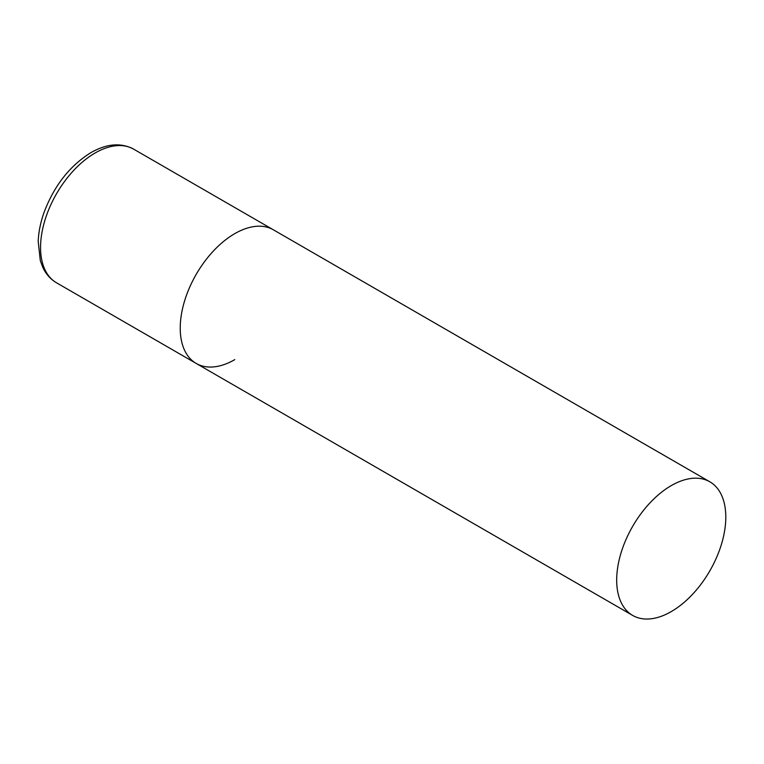 <?xml version="1.0" encoding="UTF-8"?>
<svg xmlns="http://www.w3.org/2000/svg" width="764" height="764" viewBox="0 0 764 764"><rect width="100%" height="100%" fill="white"/><g stroke="black" fill="none" stroke-linecap="round" stroke-linejoin="round"><path stroke-width="1.15" d="M234.787 359.624A77.154 44.551 -60 0 1 196.205 363.444A77.154 44.551 -60 0 1 184.382 301.618A77.154 44.551 -60 0 1 234.787 233.631A77.154 44.551 -60 0 1 273.359 229.802A77.154 44.551 120 0 0 213.91 250.477A77.154 44.551 120 0 0 180.228 328.119A77.154 44.551 120 0 0 196.205 363.444L56.546 282.804A77.154 44.551 -60 0 1 44.713 220.977A77.154 44.551 -60 0 1 95.118 152.991A77.154 44.551 -60 0 1 133.7 149.171C121.056 142.467 106.826 143.603 91.002 152.58C69.963 165.616 54.368 185.413 44.207 211.991C40.578 222.123 38.572 231.931 38.2 241.414L40.311 260.658L42.813 267.4C45.974 274.152 50.558 279.29 56.546 282.804M725.8 517.113A77.154 44.551 120 0 0 709.823 481.788A77.154 44.551 120 0 0 650.365 502.464A77.154 44.551 120 0 0 616.682 580.105A77.154 44.551 120 0 0 632.668 615.431A77.154 44.551 120 0 0 692.117 594.755A77.154 44.551 120 0 0 725.8 517.113M709.823 481.788L133.7 149.171M196.205 363.444L632.668 615.431"/></g></svg>
